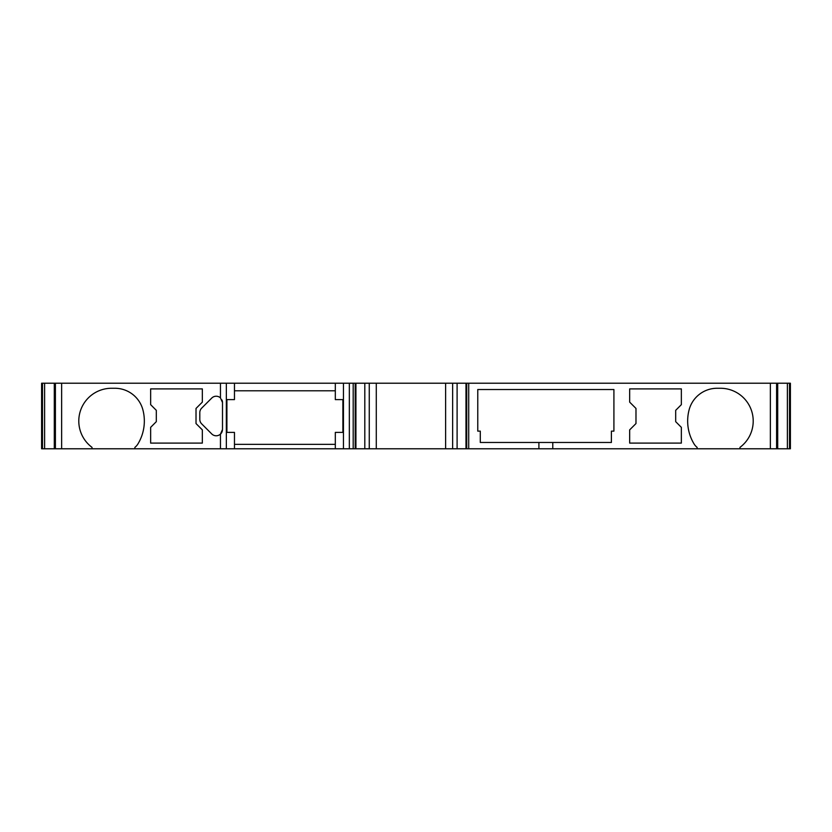 <?xml version="1.0" encoding="UTF-8"?>
<svg xmlns="http://www.w3.org/2000/svg" width="832" height="832" viewBox="0 0 832 832"><rect width="100%" height="100%" fill="white"/><g stroke="black" fill="none" stroke-linecap="round" stroke-linejoin="round"><path stroke-width="1.25" d="M44.616 383.219L41.6 383.219L41.6 448.781L54.413 448.781L54.413 383.219L44.616 383.219L44.616 448.781M789.506 383.219L789.506 448.781L790.4 448.781L790.4 383.219L54.413 383.219M789.506 448.781L739.981 448.781L739.981 447.356A32.781 32.781 0 0 0 720.439 388.263L717.132 388.263A28.995 28.995 0 0 0 689.062 410.01A44.117 44.117 0 0 0 694.065 443.934A12.605 12.605 0 0 0 697.112 447.356L697.112 448.781L552.781 448.781L552.781 442.468L611.395 442.468L611.395 431.132L613.912 431.132L613.912 389.532L477.766 389.532L477.766 431.132L480.293 431.132L480.293 442.468L538.907 442.468L538.907 448.781L134.888 448.781L134.888 447.356A12.605 12.605 0 0 0 137.935 443.934A44.117 44.117 0 0 0 142.938 410.01A28.995 28.995 0 0 0 114.868 388.263L111.561 388.263A32.781 32.781 0 0 0 92.019 447.356L92.019 448.781L54.413 448.781M220.459 383.219L220.459 397.894A6.302 6.302 0 0 0 211.734 398.07L201.656 408.158A6.302 6.302 0 0 0 199.805 412.61L199.805 419.39A6.302 6.302 0 0 0 201.656 423.842L211.734 433.93A6.302 6.302 0 0 0 221.697 432.557M202.332 388.898L150.644 388.898L150.644 404.654L156.312 410.332L156.312 421.668L150.644 427.346L150.644 443.102L202.332 443.102L202.332 429.863L196.019 423.561L196.019 408.439L202.332 402.137L202.332 388.898M629.668 388.898L629.668 402.137L635.981 408.439L635.981 423.561L629.668 429.863L629.668 443.102L681.356 443.102L681.356 427.346L675.688 421.668L675.688 410.332L681.356 404.654L681.356 388.898L629.668 388.898M468.718 383.219L468.718 448.781M538.907 442.468L552.781 442.468M538.907 448.781L552.781 448.781M697.112 448.781L739.981 448.781M92.019 448.781L134.888 448.781M777.587 383.219L777.587 448.781M220.459 397.894L222.498 402.532L222.498 429.468L220.459 434.106L220.459 448.781M221.749 432.442A6.302 6.302 0 0 0 221.998 431.922M222.248 431.215A6.302 6.302 0 0 0 222.425 430.404M222.498 402.532A6.302 6.302 0 0 0 222.362 401.222M222.258 400.816A6.302 6.302 0 0 0 221.957 399.984M234.468 383.219L234.468 399.61L226.907 399.61L226.907 432.39L234.468 432.39L234.468 448.781M335.317 390.79L234.468 390.79M335.317 444.361L234.468 444.361M335.317 383.219L335.317 399.61L342.888 399.61L342.888 432.39L335.317 432.39L335.317 448.781M353.194 383.219L353.194 448.781M376.282 383.219L376.282 448.781M445.619 383.219L445.619 448.781M42.494 383.219L42.494 448.781M55.401 383.219L55.401 448.781M61.641 383.219L61.641 448.781M770.359 383.219L770.359 448.781M776.599 383.219L776.599 448.781M787.384 383.219L787.384 448.781M226.346 383.219L226.346 448.781M343.45 383.219L343.45 448.781M349.336 383.219L349.336 448.781M355.191 383.219L355.191 448.781M364.811 383.219L364.811 448.781M369.262 383.219L369.262 448.781M452.65 383.219L452.65 448.781M457.101 383.219L457.101 448.781M466.721 383.219L466.721 448.781M54.298 383.219L54.298 448.781M777.702 383.219L777.702 448.781M355.93 383.219L355.93 448.781M465.982 383.219L465.982 448.781"/></g></svg>
